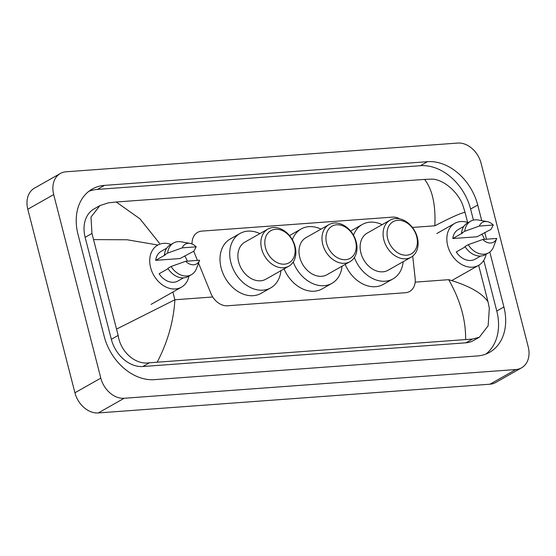 <?xml version="1.0" encoding="UTF-8"?>
<svg xmlns="http://www.w3.org/2000/svg" width="556" height="556" viewBox="0 0 556 556"><rect width="100%" height="100%" fill="white"/><g stroke="black" fill="none" stroke-linecap="round" stroke-linejoin="round"><path stroke-width="0.83" d="M399.82 218.883A17.041 12.878 60.5 0 0 392.397 217.125L201.911 231.094A17.041 12.878 60.5 0 0 197.644 232.373A17.041 12.878 60.5 0 0 192.049 243.987M198.534 263.099L210.905 293.436A17.041 12.878 60.5 0 0 227.501 305.772L405.393 292.72A17.041 12.878 60.5 0 0 409.661 291.441A17.041 12.878 60.5 0 0 415.158 278.445L412.719 256.107M193.71 251.27L197.436 260.41M521.563 367.836L495.674 382.507A22.727 17.173 -119.5 0 1 489.982 384.203L98.28 412.941A22.727 17.173 -119.5 0 1 74.928 392.786L27.8 209.244A22.727 17.173 -119.5 0 1 34.437 188.164L60.326 173.493A22.727 17.173 -119.5 0 1 66.018 171.797L457.72 143.059A22.727 17.173 -119.5 0 1 481.072 163.214L528.2 346.756A22.727 17.173 -119.5 0 1 521.563 367.836A22.727 17.173 -119.5 0 1 515.864 369.531L124.169 398.27A22.727 17.173 -119.5 0 1 100.81 378.115L53.689 194.572A22.727 17.173 -119.5 0 1 60.326 173.493M481.725 220.628L477.715 205.018A48.858 36.925 60.5 0 0 427.501 161.678L104.507 185.377A48.858 36.925 60.5 0 0 92.268 189.026A48.858 36.925 60.5 0 0 77.993 234.347L104.174 336.31A48.858 36.925 60.5 0 0 154.387 379.651L477.382 355.951A48.858 36.925 60.5 0 0 489.621 352.302A48.858 36.925 60.5 0 0 503.896 306.981L489.794 252.042M486.493 239.205L484.756 232.436M473.441 220.12L470.598 209.049A48.858 36.925 60.5 0 0 420.378 165.709L97.39 189.408A48.858 36.925 60.5 0 0 88.856 191.306M485.916 354.061A48.858 36.925 60.5 0 0 496.779 311.019L483.762 260.319M99.913 205.588L94.11 208.875A30.677 23.185 60.5 0 0 85.144 237.329L111.325 339.299A30.677 23.185 60.5 0 0 142.857 366.515L465.852 342.816A30.677 23.185 60.5 0 0 473.538 340.522L479.341 337.235L472.454 339.07L149.46 362.769C135.136 365.111 120.45 351.628 118.157 335.428L91.969 233.464L90.982 217.118L99.913 205.588L108.399 202.843L116.267 202.009L139.973 218.855L159.475 243.264M465.615 339.32C465.858 319.804 460.215 299.92 448.671 279.675C468.84 285.603 481.955 292.956 488.001 301.727L489.329 308.198L488.14 325.781L479.341 337.235M467.645 222.442L465.059 212.371C461.41 212.781 451.34 217.257 434.841 225.792C435.779 204.761 432.353 189.297 424.555 179.393L116.267 202.009M424.555 179.393L431.393 179.143C442.374 178.691 458.283 191.486 463.148 206.227L465.059 212.371M488.001 301.727L478.653 265.323M116.829 328.957L174.876 299.767C173.66 320.951 167.808 341.676 157.334 361.935M157.89 245.022L127.143 239.775L93.888 239.601M486.097 254.252A24.144 18.251 -119.5 0 1 478.591 265.365A24.144 18.251 -119.5 0 1 447.726 245.752A24.144 18.251 -119.5 0 1 454.78 223.352A24.144 18.251 -119.5 0 1 468.166 222.622M481.809 234.104A24.144 18.251 -119.5 0 1 484.471 239.351M465.198 246.885L456.24 251.958A17.041 12.878 -119.5 0 0 475.088 259.186L480.634 256.038M496.73 238.448A11.363 8.59 -119.5 0 1 482.796 239.476L496.73 238.448L493.582 246.794A18.181 13.74 -119.5 0 1 488.592 252.834A18.181 13.74 -119.5 0 1 468.208 244.696L464.976 246.53A18.181 13.74 -119.5 0 0 485.353 254.669L488.592 252.834M482.796 239.476L468.208 244.696M493.283 225.034L479.355 226.056A11.363 8.59 -119.5 0 1 487.278 221.635A11.363 8.59 -119.5 0 1 493.283 225.034L491.045 229.35L477.131 236.759L452.792 238.545A17.041 12.878 -119.5 0 1 458.283 229.531L463.829 226.389M452.792 238.545L462.502 233.04L461.529 233.11A18.181 13.74 -119.5 0 1 467.429 223.039L470.668 221.205A18.181 13.74 -119.5 0 1 478.41 220.03L487.278 221.635M461.529 233.11L464.767 231.275A18.181 13.74 -119.5 0 1 470.668 221.205M464.767 231.275L479.355 226.056M188.977 276.054A24.144 18.251 -119.5 0 1 181.471 287.16A24.144 18.251 -119.5 0 1 150.606 267.547A24.144 18.251 -119.5 0 1 157.661 245.154A24.144 18.251 -119.5 0 1 171.053 244.418M184.689 255.906A24.144 18.251 -119.5 0 1 187.351 261.153M168.079 268.68L159.12 273.76A17.041 12.878 -119.5 0 0 177.969 280.982L183.515 277.84M199.611 260.25A11.363 8.59 -119.5 0 1 185.683 261.271L199.611 260.25L196.463 268.597A18.181 13.74 -119.5 0 1 191.472 274.636A18.181 13.74 -119.5 0 1 171.088 266.498L167.856 268.326A18.181 13.74 -119.5 0 0 188.234 276.471L191.472 274.636M185.683 261.271L171.088 266.498M196.164 246.836L182.236 247.858A11.363 8.59 -119.5 0 1 190.166 243.431A11.363 8.59 -119.5 0 1 196.164 246.836L193.926 251.152L180.012 258.554L155.68 260.34A17.041 12.878 -119.5 0 1 161.164 251.333L166.71 248.184M155.68 260.34L165.382 254.843L164.409 254.912A18.181 13.74 -119.5 0 1 170.31 244.842L173.548 243.007A18.181 13.74 -119.5 0 1 181.291 241.825L190.166 243.431M164.409 254.912L167.648 253.077A18.181 13.74 -119.5 0 1 173.548 243.007M167.648 253.077L182.236 247.858M387.72 238.816A18.466 13.956 -119.5 0 1 397.742 220.308A18.466 13.956 -119.5 0 1 416.715 236.689A18.466 13.956 -119.5 0 1 406.7 255.197A18.466 13.956 -119.5 0 1 387.72 238.816M383.869 239.893A21.302 16.103 -119.5 0 1 390.097 220.134A21.302 16.103 -119.5 0 1 417.334 237.44A21.302 16.103 -119.5 0 1 411.106 257.206A21.302 16.103 -119.5 0 1 383.869 239.893M390.097 220.134L367.12 233.159A21.302 16.103 60.5 0 0 360.9 252.917A21.302 16.103 60.5 0 0 388.13 270.223L411.106 257.206M353.512 235.251A31.247 23.616 -119.5 0 1 362.22 224.506A31.247 23.616 -119.5 0 1 382.153 224.638M350.711 231.178A31.247 23.616 -119.5 0 1 352.511 230.01L362.22 224.506M403.163 261.702A31.247 23.616 -119.5 0 1 393.029 278.876A31.247 23.616 -119.5 0 1 354.36 257.525M393.029 278.876L383.327 284.373A31.247 23.616 -119.5 0 1 345.2 264.399M326.601 243.299A18.466 13.956 -119.5 0 1 336.623 224.798A18.466 13.956 -119.5 0 1 355.597 241.172A18.466 13.956 -119.5 0 1 345.582 259.68A18.466 13.956 -119.5 0 1 326.601 243.299M322.751 244.383A21.302 16.103 -119.5 0 1 328.978 224.617A21.302 16.103 -119.5 0 1 356.215 241.923A21.302 16.103 -119.5 0 1 349.988 261.688A21.302 16.103 -119.5 0 1 322.751 244.383M328.978 224.617L306.002 237.641A21.302 16.103 60.5 0 0 299.774 257.4A21.302 16.103 60.5 0 0 327.011 274.706L349.988 261.688M292.393 239.733A31.247 23.616 -119.5 0 1 301.102 228.996A31.247 23.616 -119.5 0 1 321.034 229.121M289.593 235.661A31.247 23.616 -119.5 0 1 291.393 234.493L301.102 228.996M342.044 266.192A31.247 23.616 -119.5 0 1 331.911 283.358A31.247 23.616 -119.5 0 1 293.241 262.015M331.911 283.358L322.209 288.863A31.247 23.616 -119.5 0 1 284.081 268.889M265.483 247.781A18.466 13.956 -119.5 0 1 275.505 229.28A18.466 13.956 -119.5 0 1 294.478 245.655A18.466 13.956 -119.5 0 1 284.457 264.163A18.466 13.956 -119.5 0 1 265.483 247.781M261.633 248.866A21.302 16.103 -119.5 0 1 267.86 229.107A21.302 16.103 -119.5 0 1 295.09 246.412A21.302 16.103 -119.5 0 1 288.87 266.171A21.302 16.103 -119.5 0 1 261.633 248.866M267.86 229.107L244.883 242.124A21.302 16.103 60.5 0 0 238.656 261.89A21.302 16.103 60.5 0 0 265.893 279.195L288.87 266.171M280.919 270.675A31.247 23.616 -119.5 0 1 270.793 287.841A31.247 23.616 -119.5 0 1 230.851 262.46A31.247 23.616 -119.5 0 1 239.983 233.478A31.247 23.616 -119.5 0 1 259.916 233.61M270.793 287.841L261.084 293.346A31.247 23.616 -119.5 0 1 221.142 267.964A31.247 23.616 -119.5 0 1 230.274 238.976L239.983 233.478M191.153 243.674L192.042 243.604M412.42 227.439L434.841 225.792M212.739 296.987L174.876 299.767L172.888 292.025M415.179 282.135L448.671 279.675M53.689 194.572L27.8 209.244M100.81 378.115L74.928 392.786M124.169 398.27L98.28 412.941M515.864 369.531L489.982 384.203M97.39 189.408L104.507 185.377M420.378 165.709L427.501 161.678M470.598 209.049L477.715 205.018M496.779 311.019L503.896 306.981M465.852 342.816L472.454 339.07M142.857 366.515L149.46 362.769M111.325 339.299L118.157 335.428M85.144 237.329L91.969 233.464M454.78 223.352L436.828 233.527M478.591 265.365L451.743 280.578M181.471 287.16L151.051 304.403"/></g></svg>
